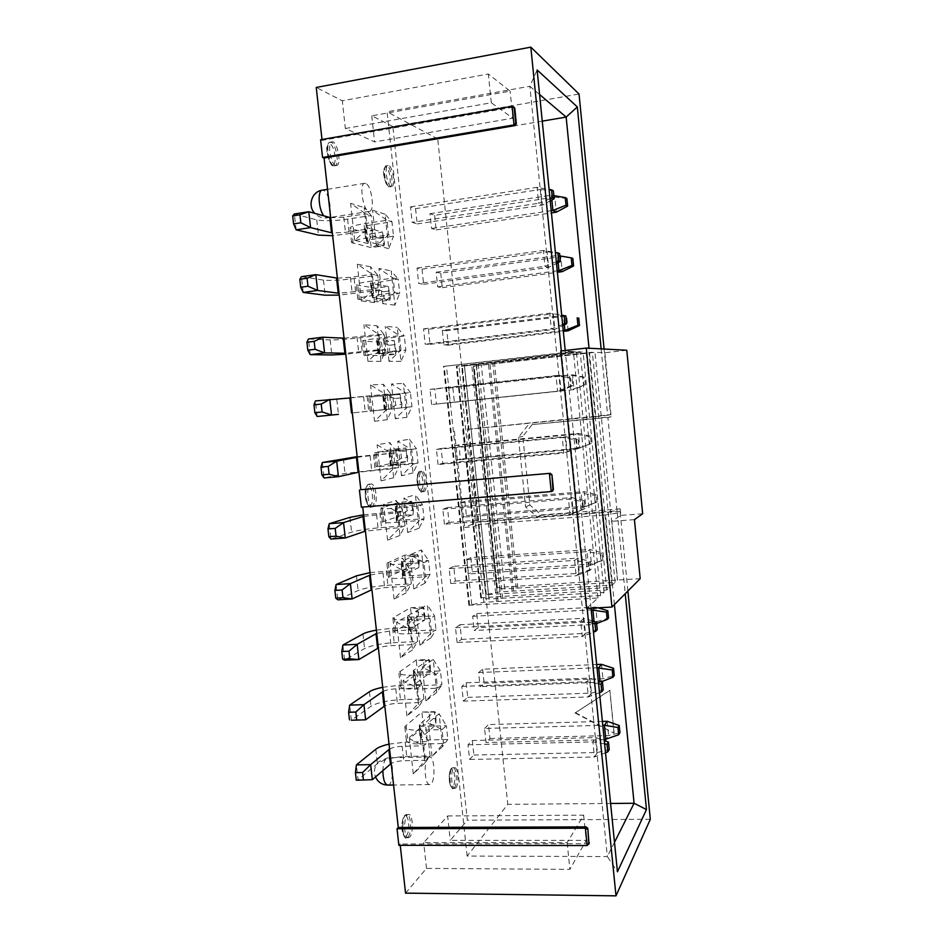 <?xml version="1.0" encoding="UTF-8"?>
<svg xmlns="http://www.w3.org/2000/svg" width="943" height="943" viewBox="0 0 943 943"><rect width="100%" height="100%" fill="white"/><g stroke="black" fill="none" stroke-linecap="round" stroke-linejoin="round"><path stroke-width="0.71" stroke-dasharray="4.71 3.54" d="M586.593 608.435L597.98 598.003L468.871 605.3L483.9 602.282L600.667 595.54L604.074 592.416L489.016 598.982L480.883 597.756L606.738 589.988L609.449 587.501L485.845 594.632L499.99 591.886L611.995 585.167L615.107 582.314L504.682 588.856L497.279 588.161L496.607 587.902L497.303 587.43L640.191 578.66M626.777 350.242L604.876 352.729L594.95 352.34L473.516 366.108L592.357 352.246L461.799 366.214L583.092 351.88L456.447 366.273L580.145 351.763L576.373 351.621L443.516 366.391L573.391 351.503L560.755 351.008M604.876 352.729L611.17 416.794L607.881 417.525L617.064 510.823L620.211 508.866L620.859 515.408L611.818 521.314L617.606 580.028M617.453 580.169L594.95 352.34M497.303 587.43L474.129 366.096M615.107 582.314L592.357 352.246M611.995 585.167L588.915 352.104M485.845 594.632L461.799 366.214M609.449 587.501L586.098 351.998M606.738 589.988L583.092 351.88M481.39 597.426L457.001 366.261M604.074 592.416L580.145 351.763M600.667 595.54L576.373 351.621M468.871 605.3L443.516 366.391M597.98 598.003L573.391 351.503M642.666 513.77L620.859 515.408M620.211 508.866L541.376 514.925L529.848 505.035L522.799 436.373L532.147 424.574L611.17 416.794M634.427 519.64L611.818 521.314M532.147 424.574L607.881 417.525M527.88 425.387L518.414 437.34L525.581 506.91L537.251 516.929L617.064 510.823M537.251 516.929L541.376 514.925M522.799 436.373L518.414 437.34M525.581 506.91L529.848 505.035M627.885 591.037L620.046 511.295L617.288 513.039L625.221 593.701M591.037 608.2L565.222 350.501M601.127 348.875L607.669 415.285L610.545 414.672L604.098 349.028M561.321 350.949L587.159 608.4M391.039 186.466C386.878 185.441 384.06 165.508 388.092 165.438C392.335 164.271 396.06 186.349 391.675 186.537L391.039 186.466M335.625 165.438C330.463 164.117 327.103 142.039 332.054 141.851C337.335 140.413 341.967 165.202 336.51 165.544L335.625 165.438M409.722 837.042L408.354 837.749C403.262 838.327 403.545 813.833 408.602 814.434C412.869 813.833 413.847 833.235 409.722 837.042M455.858 787.876L454.88 788.395C450.754 788.961 450.554 767.189 454.667 767.673C458.192 767.095 459.241 784.812 455.858 787.876M423.926 491.598L423.702 491.633C419.399 492.541 417.537 471.111 421.91 471.241C426.083 470.392 428.098 490.843 423.926 491.598M373.287 506.756L372.956 506.827C367.581 507.864 365.566 483.9 371.023 484.03C376.21 483.04 378.461 505.766 373.287 506.756M467.139 856.055L387.066 111.769L529.86 86.261L607.351 856.574L467.139 856.055L507.782 804.344L610.604 803.46M614.494 842.347L607.351 856.574L617.441 871.78M539.585 94.512L529.86 86.261L537.121 69.947M542.249 121.14L437.717 138.904L468.282 429.277L595.811 416.676L589.033 348.226M614.412 604.581L605.547 514.937L478.325 524.567L507.782 804.344M617.288 513.039L605.547 514.937M595.811 416.676L607.669 415.285M620.046 511.295L477.123 522.198L464.628 527.479L473.009 526.854L478.325 524.567M468.282 429.277L610.545 414.672M477.123 522.198L467.292 428.853M454.408 431.057L464.628 527.479M462.813 430.232L473.009 526.854M650.316 819.314L467.339 820.198L392.854 126.562L579.037 94.029M609.614 690.559L575.089 712.967L613.869 733.135L609.862 690.241L575.089 712.967M575.36 712.625L613.869 733.135M614.093 732.77L609.862 690.241M437.717 138.904L387.066 111.769M428.44 329.26L430.055 344.36L425.175 344.148L423.548 328.883L428.44 329.26L553.293 313.771L554.861 329.331L551.313 328.942L425.175 344.148M422.028 269.132L423.643 284.314L418.68 283.419L417.042 268.06L422.028 269.132L547.058 251.769L548.637 267.435L545.007 266.303L418.68 283.419M415.568 208.651L417.195 223.927L412.15 222.324L410.5 206.882L415.568 208.651L540.787 189.402L542.366 205.15L538.653 203.275L412.15 222.324M472.325 740.538L473.881 755.037L469.59 759.445L468.023 744.793L472.325 740.538L595.917 737.579L597.414 752.502L594.444 757.017L469.59 759.445M466.172 682.791L467.728 697.372L463.355 701.144L461.787 686.41L466.172 682.791L589.941 678.1L591.45 693.117L588.385 696.96L463.355 701.144M457.084 642.513L455.504 627.684L459.972 624.714L461.54 639.378L457.084 642.513L582.303 636.537L580.758 621.26L583.917 618.278L459.972 624.714M449.186 568.617L453.736 566.307L455.316 581.053L450.778 583.528L449.186 568.617L574.629 560.39L577.87 558.103L453.736 566.307M431.635 404.523L430.008 389.341L434.817 389.035L436.42 404.04L431.635 404.523L557.584 391.204L556.005 375.55L559.494 375.397L434.817 389.035M438.059 464.545L436.444 449.446L441.159 448.467L442.75 463.39L438.059 464.545L563.82 453.1L562.252 437.54L565.659 436.668L441.159 448.467M444.436 524.214L442.833 509.208L447.465 507.558L449.045 522.387L444.436 524.214L570.02 514.607L568.464 499.142L571.776 497.562L447.465 507.558M484.561 728.456L488.498 724.566L489.971 738.463L486.046 742.506L484.561 728.456L602.766 725.297M482.651 669.224L484.124 683.192L480.128 686.657L478.631 672.536L482.651 669.224L596.683 664.544M470.84 557.619L472.325 571.753L468.176 574.016L466.667 559.741L470.84 557.619L590.012 549.521L591.473 564.067L588.526 566.319L468.176 574.016M478.242 627.625L474.164 630.49L472.667 616.298L476.757 613.575L478.242 627.625L597.214 621.555L594.349 624.443L474.164 630.49M434.605 215.322L436.161 229.927L431.54 228.465L429.973 213.696L434.605 215.322L554.802 197.111L556.299 212.163M440.735 273.164L442.267 287.686L437.729 286.872L436.173 272.185L440.735 273.164L560.755 256.696L562.24 271.655M442.338 330.345L446.817 330.687L448.349 345.138L443.894 344.949L442.338 330.345L563.065 315.445M456.106 460.125L454.573 445.685L458.899 444.79L460.408 459.076L456.106 460.125L576.786 449.057L575.301 434.193L578.413 433.391L458.899 444.79M464.875 501.358L466.384 515.562L462.153 517.236L460.632 502.867L464.875 501.358L584.224 491.621L585.686 506.25L582.68 507.853L462.153 517.236M452.876 387.903L454.396 402.26L450.011 402.696L448.467 388.174L572.554 374.831L574.039 389.624L450.011 402.696M442.632 746.514L432.024 756.404L443.516 743.497L420.814 744.039C411.384 744.086 406.551 742.801 406.315 740.196L423.301 725.12L435.866 724.766L420.649 738.263C420.767 739.442 422.959 740.019 427.214 739.996L447.854 739.489L446.369 725.733L425.729 726.31C421.462 726.346 419.281 725.804 419.175 724.672L434.452 711.659L421.875 712.048L404.818 726.593C405.042 729.092 409.863 730.295 419.305 730.212L442.019 729.599L446.369 725.733L439.084 713.733L442.632 746.514L447.854 739.489L443.516 743.497L442.019 729.599L428.358 722.786L439.084 713.733M432.024 756.404L428.358 722.786M389.577 749.025C392.677 747.445 396.862 746.538 402.119 746.302L423.784 745.807L428.523 741.587L421.097 728.915L424.833 763.099L430.091 755.932L425.364 760.306L423.784 745.807L409.415 738.782L421.097 728.915M389.035 744.133L405.16 742.153L428.523 741.587L430.091 755.932L406.728 756.416C393.42 757.064 383.648 759.48 377.412 763.665L358.081 779.896L356.395 764.891M424.833 763.099L413.27 773.861L425.364 760.306L403.71 760.73C398.453 760.954 394.28 761.873 391.18 763.5M413.27 773.861L409.415 738.782M436.774 692.386L425.977 700.897L437.54 688.225L414.814 689.062C405.36 689.262 400.551 688.272 400.362 686.091L417.643 673.161L430.22 672.642L414.755 684.229C414.837 685.219 417.018 685.655 421.285 685.561L441.949 684.783L440.464 670.956L419.788 671.805C415.521 671.911 413.34 671.499 413.258 670.567L428.794 659.475L416.205 660.029L398.865 672.418C399.03 674.493 403.84 675.4 413.293 675.164L436.031 674.245L440.464 670.956L433.202 659.416L436.774 692.386L441.949 684.783L437.54 688.225L436.031 674.245L422.299 667.09L433.202 659.416M425.977 700.897L422.299 667.09M383.176 691.337C386.312 689.97 390.52 689.144 395.789 688.85L417.478 688.048L422.311 684.453L414.908 672.288L418.668 706.661L423.879 698.881L419.069 702.629L417.478 688.048L403.026 680.657L414.908 672.288M382.728 687.282L398.913 685.349L422.311 684.453L423.879 698.881L400.48 699.682C387.16 700.46 377.33 702.653 371.012 706.272L351.374 720.228L349.664 705.128M418.668 706.661L406.904 715.937L419.069 702.629L397.392 703.36C392.123 703.631 387.927 704.48 384.791 705.906M406.904 715.937L403.026 680.657M430.88 637.951L419.906 645.083L431.529 632.647L408.767 633.79C399.313 634.144 394.516 633.448 394.386 631.704L411.938 620.93L424.539 620.258L408.814 629.9C408.885 630.69 411.054 631.008 415.321 630.832L436.02 629.783L434.511 615.873L413.812 617.005C409.545 617.182 407.376 616.911 407.317 616.168L423.101 607.009L410.5 607.728L392.877 617.948C392.995 619.586 397.781 620.211 407.246 619.81L430.008 618.584L434.511 615.873L427.297 604.817L430.88 637.951L436.02 629.783L431.529 632.647L430.008 618.584L416.205 611.099L427.297 604.817M419.906 645.083L416.205 611.099M376.752 633.319L389.424 631.067L411.136 629.959L416.052 627.001L408.696 615.355L412.468 649.916L417.631 641.511L412.739 644.623L411.136 629.959L396.614 622.203L408.696 615.355M376.387 630.113L392.618 628.215L416.052 627.001L417.631 641.511L394.209 642.643C380.854 643.539 370.976 645.507 364.576 648.56L344.608 660.194L342.898 645.024M412.468 649.916L400.504 657.684L412.739 644.623L391.027 645.66C385.746 645.99 381.526 646.757 378.367 647.971M400.504 657.684L396.614 622.203M424.963 583.234L413.8 588.962L425.482 576.751L402.696 578.212C393.231 578.731 388.457 578.33 388.375 577.01L406.221 568.429L418.822 567.592L402.85 575.277C402.897 575.867 405.054 576.055 409.333 575.819L430.043 574.476L428.535 560.496L407.812 561.898L401.341 561.462L417.384 554.284L404.771 555.156L386.854 563.183C386.925 564.397 391.699 564.716 401.164 564.162L423.961 562.617L428.535 560.496L421.356 549.91L424.963 583.234L430.043 574.476L425.482 576.751L423.961 562.617L410.087 554.79L421.356 549.91M413.8 588.962L410.087 554.79M370.281 574.971L383.011 572.955L404.759 571.529L409.757 569.218L402.449 558.091L406.244 592.841L411.348 583.8L406.374 586.287L404.759 571.529L390.154 563.395L402.449 558.091M370.021 572.613L409.757 569.218L411.348 583.8L387.891 585.273C374.524 586.298 364.587 588.043 358.092 590.507L337.806 599.819L336.097 584.542M406.244 592.841L394.068 599.088L406.374 586.287L384.638 587.63L371.907 589.705M394.068 599.088L390.154 563.395M419.01 528.221L407.659 532.536L419.411 520.56L396.59 522.328C387.113 523.011 382.363 522.905 382.328 522.033L400.457 515.656L413.081 514.654L396.85 520.359L424.044 518.874L422.523 504.811L395.329 506.474L411.631 501.275L399.007 502.324L380.795 508.124C380.819 508.902 385.569 508.925 395.046 508.206L417.867 506.344L422.523 504.811L415.38 494.721L419.01 528.221L424.044 518.874L419.411 520.56L417.867 506.344L403.922 498.163L415.38 494.721M407.659 532.536L403.922 498.163M363.774 516.293L398.347 512.768L403.427 511.094L396.154 500.497L399.973 535.447L405.03 525.77L399.973 527.609L398.347 512.768L383.66 504.257L396.154 500.497M363.609 514.795L403.427 511.094L405.03 525.77L381.55 527.573C368.147 528.728 358.163 530.249 351.586 532.123L330.969 539.078L329.237 523.707M399.973 535.447L387.597 540.15L399.973 527.609L365.412 531.109M387.597 540.15L383.66 504.257M413.022 472.903L401.482 475.779L413.293 464.05L376.245 466.75L394.681 462.612L407.317 461.445L390.815 465.147L418.008 462.966L416.488 448.833L389.282 451.19L405.855 447.996L393.207 449.21L374.701 452.77L416.488 448.833L409.38 439.214L413.022 472.903L418.008 462.966L413.293 464.05L411.749 449.764L397.734 441.218L409.38 439.214M401.482 475.779L397.734 441.218M357.232 457.261L397.062 452.652L389.836 442.585L393.667 477.736L398.677 467.41L393.526 468.588L391.899 453.666L377.129 444.766L389.836 442.585M357.161 456.636L397.062 452.652L398.677 467.41L345.032 473.41L324.086 477.96L322.353 462.506M393.667 477.736L381.09 480.883L393.526 468.588L358.882 472.172M381.09 480.883L377.129 444.766M406.999 417.289L395.282 418.716L407.152 407.223L370.127 411.172L411.95 406.751L410.417 392.536L383.212 395.6L400.044 394.433L368.583 397.109L410.417 392.536L403.333 383.424L406.999 417.289L411.95 406.751L407.152 407.223L405.596 392.854L391.498 383.966L403.333 383.424M395.282 418.716L391.498 383.966M350.655 397.899L390.661 393.868L383.471 384.343L387.337 419.694L392.276 408.708L387.054 409.238L385.416 394.221L370.552 384.933L383.471 384.343M317.166 416.488L315.422 400.94L390.661 393.868L392.276 408.708L352.317 412.928L387.054 409.238L374.536 421.262L370.552 384.933M387.337 419.694L374.536 421.262M400.952 361.369L389.035 361.334L400.975 350.089L363.986 355.287L383.011 355.688L395.683 354.179L378.65 353.814L405.844 350.218L404.299 335.932L377.106 339.704L394.209 340.588L381.538 342.144L362.43 341.154C362.301 340.576 366.992 339.68 376.493 338.466L399.408 335.637L404.299 335.932L397.262 327.315L400.952 361.369L405.844 350.218L400.975 350.089L399.408 335.637L385.239 326.384L397.262 327.315M389.035 361.334L385.239 326.384M344.03 338.183L378.886 334.435L384.225 334.741L377.082 325.759L380.96 361.322L385.852 349.676L380.536 349.535L378.886 334.435L363.939 324.757L377.082 325.759M310.212 354.639L308.444 338.997L330.144 339.928C337.005 340.01 347.165 339.256 360.65 337.665L384.225 334.741L385.852 349.676L345.798 354.191M380.96 361.322L367.959 361.287L380.536 349.535L345.704 353.26M367.959 361.287L363.939 324.757M394.869 305.143L382.764 303.634L394.752 292.625L371.825 295.701C362.312 297.045 357.645 298.165 357.81 299.096L377.141 301.807L389.824 300.133L372.52 297.693L399.714 293.379L398.158 279.01L370.964 283.513L388.339 286.472L375.656 288.193L356.242 284.892C356.065 283.843 360.733 282.641 370.245 281.262L393.184 278.102L398.158 279.01L391.168 270.9L394.869 305.143L399.714 293.379L394.752 292.625L393.184 278.102L378.933 268.484L391.168 270.9M382.764 303.634L378.933 268.484M337.37 278.126L350.431 277.336L372.32 274.283L377.754 275.285L370.646 266.845L374.548 302.609L379.392 290.303L373.982 289.477L372.32 274.283L357.291 264.217L370.646 266.845M303.198 292.424L301.43 276.688L323.473 280.106C330.415 280.802 340.635 280.283 354.144 278.562L377.754 275.285L379.392 290.303L339.256 295.112M374.548 302.609L361.334 300.958L373.982 289.477L339.056 293.285M361.334 300.958L357.291 264.217M388.752 248.61L376.446 245.604L388.504 234.854L365.542 238.261C356.03 239.758 351.374 241.208 351.586 242.599L371.236 247.644L383.931 245.793L366.356 241.267C366.273 240.642 368.371 239.993 372.674 239.31L393.537 236.221L391.982 221.782L371.106 224.941C366.803 225.636 364.705 226.32 364.788 227.004L382.445 232.061L369.739 233.947L350.018 228.312C349.794 226.803 354.438 225.283 363.963 223.727L386.925 220.238L391.982 221.782L385.027 214.179L388.752 248.61L393.537 236.221L388.504 234.854L386.925 220.238L372.603 210.254L385.027 214.179M376.446 245.604L372.603 210.254M330.675 217.715L343.806 217.185L365.719 213.79L371.236 215.476L364.175 207.601L368.1 243.565L372.886 230.575L367.381 229.066L365.719 213.79L350.607 203.323L364.175 207.601M296.149 229.821L294.369 213.99L316.765 219.919C323.791 221.24 334.07 220.968 347.602 219.106L371.236 215.476L372.886 230.575L332.667 235.703M368.1 243.565L354.662 240.288L367.381 229.066L345.48 232.367L332.36 232.968M354.662 240.288L350.607 203.323M392.854 126.562L371.766 115.8L510.128 91.141L488.333 74.002L342.309 100.771L316.235 87.463M345.35 128.496L491.291 102.763L512.862 118.17L374.595 141.922L345.35 128.496L342.309 100.771M371.766 115.8L374.595 141.922M512.862 118.17L510.128 91.141M491.291 102.763L488.333 74.002M405.549 893.139L426.507 868.409L569.89 869.375L586.216 840.354L450.271 840.354L467.339 820.198M447.63 815.966L583.658 815.165L567.156 842.7L423.678 842.629L447.63 815.966L450.271 840.354M426.507 868.409L423.678 842.629M567.156 842.7L569.89 869.375M583.658 815.165L586.216 840.354M321.999 139.493L322.105 140.377L513.746 107.089M552.374 491.15L362.749 507.063M588.986 843.679L400.103 843.997L400.245 845.317M322.105 140.377L320.596 139.741M361.358 507.181L362.725 506.78M398.865 845.317L400.103 843.997M365.636 183.402L364.717 183.296C358.529 183.579 363.574 213.047 369.479 211.326C375.137 211.161 371.542 184.934 365.636 183.402M428.216 757.524C423.36 761.201 424.68 785.366 429.713 784.541C435.572 785.024 435.301 756.18 429.489 756.934L428.216 757.524M430.055 344.36L554.861 329.331L562.735 325.606M562.617 324.451L551.313 328.942L549.722 313.194L561.686 315.21M423.548 328.883L549.722 313.194L561.686 315.233M423.643 284.314L548.637 267.435L556.5 263.439M556.335 261.777L545.007 266.303L543.404 250.461L547.058 251.769L559.623 253.573M417.042 268.06L543.404 250.461L555.403 252.5M417.195 223.927L542.366 205.15L550.24 200.883M550.017 198.725L538.653 203.275L537.05 187.339L540.787 189.402L553.352 190.84M410.5 206.882L537.05 187.339L549.085 189.39M473.881 755.037L597.414 752.502L609.213 749.614M605.512 752.726L594.444 757.017L592.911 741.917L595.917 737.579L604.298 740.597M468.023 744.793L592.911 741.917L604.628 743.897M467.728 697.372L591.45 693.117L603.237 689.852M599.5 692.645L588.385 696.96L586.852 681.765L589.941 678.1L598.322 680.905M461.787 686.41L586.852 681.765L598.605 683.746M455.504 627.684L580.758 621.26L592.546 623.252M592.31 620.859L583.917 618.278L585.438 633.39L582.303 636.537L593.442 632.199M461.54 639.378L585.438 633.39L597.237 629.747M589.646 570.48L576.173 575.76L574.629 560.39L588.88 562.794L589.646 570.48L591.19 569.277L590.424 561.627L577.87 558.103L579.391 573.297L576.173 575.76L450.778 583.528M455.316 581.053L579.391 573.297L591.19 569.277M430.008 389.341L556.005 375.55L570.385 378.002L571.175 385.828L557.584 391.204L561.05 390.874L559.494 375.397L570.385 378.002M436.42 404.04L561.05 390.874L572.837 385.687L572.059 377.907M436.444 449.446L562.252 437.54L576.586 439.968L577.364 447.748L563.82 453.1L567.203 452.039L565.659 436.668L578.212 439.521L576.586 439.968M442.75 463.39L567.203 452.039L578.99 447.253L578.212 439.521M442.833 509.208L568.464 499.142L582.75 501.57L583.528 509.303L570.02 514.607L573.32 512.851L571.776 497.562L584.342 500.757L582.75 501.57M449.045 522.387L573.32 512.851L585.108 508.442L584.342 500.757M602.377 721.407L488.498 724.566M607.174 721.277L608.612 735.575L605.877 739.701M489.971 738.463L608.612 735.575L619.952 732.699M604.215 739.736L486.046 742.506M601.493 664.344L602.931 678.724L600.125 682.237L480.128 686.657M484.124 683.192L602.931 678.724L614.27 675.518M601.127 681.848L600.125 682.237L600.054 681.483M478.631 672.536L597.002 667.762M472.325 571.753L591.473 564.067L602.813 560.166L602.082 552.857L590.012 549.521L587.053 551.62L588.526 566.319L602.813 560.166M466.667 559.741L587.053 551.62L600.667 553.918L601.398 561.274M596.613 623.547L594.349 624.443L594.043 621.402M472.667 616.298L591.214 609.909M594.821 607.987L595.764 607.103L476.757 613.575M598.121 607.811L595.764 607.103L597.214 621.555L608.553 618.007M436.161 229.927L551.443 212.882M551.219 210.702L431.54 228.465M551.867 199.999L551.384 195.236L554.802 197.111L566.884 198.537M429.973 213.696L551.384 195.236L553.836 195.649M442.267 287.686L557.396 272.303M557.242 270.853L437.729 286.872M558.126 262.602L557.419 255.494L572.837 258.441M436.173 272.185L557.419 255.494L559.859 255.907M568.158 330.804L566.672 315.929L446.817 330.687M448.349 345.138L563.313 331.382M563.23 330.651L443.894 344.949M564.362 324.84L563.419 315.504M454.573 445.685L575.301 434.193L588.998 436.515L589.74 443.953L576.786 449.057L591.214 443.493L590.483 436.102L588.998 436.515M590.483 436.102L578.413 433.391L579.874 448.102L460.408 459.076M466.384 515.562L585.686 506.25L597.037 501.994L596.306 494.651L584.224 491.621L581.194 493.071L582.68 507.853L597.037 501.994M460.632 502.867L581.194 493.071L594.856 495.381L595.587 502.784M454.396 402.26L574.039 389.624L585.367 384.661L584.636 377.224L572.554 374.831L569.372 374.972L570.869 389.919L585.367 384.661M448.467 388.174L569.372 374.972L583.116 377.306L583.858 384.779M372.332 779.684L356.277 780.226M590.424 561.627L588.88 562.794M571.175 385.828L572.837 385.687M577.364 447.748L578.99 447.253M583.528 509.303L585.108 508.442M602.082 552.857L600.667 553.918M589.74 443.953L591.214 443.493M596.306 494.651L594.856 495.381M584.636 377.224L583.116 377.306M384.532 243.872L383.931 245.793L382.445 232.061L384.532 243.872L378.226 244.791L377.483 238.001L383.789 237.07M377.483 238.001L369.739 233.947L371.236 247.644L378.226 244.791M390.367 297.705L389.824 300.133L388.339 286.472L390.367 297.705L384.072 298.542L383.329 291.788L389.624 290.939M383.329 291.788L375.656 288.193L377.141 301.807L384.072 298.542M396.166 351.267L395.683 354.179L394.209 340.588L396.166 351.267L389.883 352.022L389.153 345.291L395.435 344.537M389.153 345.291L381.538 342.144L383.011 355.688L389.883 352.022M401.942 404.547L401.518 407.954L400.044 394.433L401.942 404.547L395.659 405.219L394.94 398.524L401.211 397.852M394.94 398.524L387.384 395.812L388.858 409.297L395.659 405.219M407.682 457.555L407.317 461.445L405.855 447.996L407.682 457.555L401.412 458.133L400.692 451.485L406.963 450.884M400.692 451.485L393.207 449.21L394.681 462.612L401.412 458.133M413.399 510.281L413.081 514.654L411.631 501.275L413.399 510.281L407.14 510.788L406.421 504.163L412.68 503.656M406.421 504.163L399.007 502.324L400.457 515.656L407.14 510.788M419.093 562.747L418.822 567.592L417.384 554.284L418.374 556.146L419.093 562.747L412.834 563.16L412.115 556.582L418.374 556.146M412.115 556.582L404.771 555.156L406.221 568.429L412.834 563.16M424.751 614.93L424.539 620.258L423.101 607.009L424.032 608.376L424.751 614.93L418.492 615.272L417.784 608.73L424.032 608.376M417.784 608.73L410.5 607.728L411.938 620.93L418.492 615.272M430.373 666.854L430.22 672.642L428.794 659.475L429.666 660.336L430.373 666.854L424.138 667.125L423.431 660.607L429.666 660.336M423.431 660.607L416.205 660.029L417.643 673.161L424.138 667.125M435.972 718.519L435.866 724.766L434.452 711.659L435.277 712.024L435.972 718.519L429.737 718.696L429.03 712.213L435.277 712.024M429.03 712.213L421.875 712.048L423.301 725.12L429.737 718.696M496.725 587.784L473.516 366.108M497.279 588.161L474.011 365.967M504.682 588.856L481.319 364.906M516.175 588.314L492.847 363.574M517.837 588.149L494.533 363.385M513.57 591.002L489.912 363.397M512.096 591.025L488.45 363.585M499.99 591.886L476.262 364.941M488.391 593.76L464.439 366.061M486.34 594.314L462.329 366.214M480.883 597.756L456.447 366.273M481.413 598.168L456.931 366.132M489.016 598.982L464.416 365.024M500.969 598.44L476.415 363.621M502.702 598.275L478.172 363.432M498.034 601.398L473.127 363.444M496.513 601.41L471.594 363.633M483.9 602.282L458.887 365.059M471.712 604.286L446.463 366.226M469.543 604.876L444.224 366.379M389.412 186.726L390.048 186.797C394.445 186.596 390.708 164.53 386.453 165.697C382.422 165.779 385.227 185.712 389.412 186.726M333.822 165.744L334.718 165.838C340.187 165.496 335.543 140.731 330.25 142.157C325.276 142.358 328.635 164.424 333.822 165.744M407.954 837.042C412.091 833.235 411.113 813.844 406.834 814.446C401.753 813.833 401.459 838.327 406.574 837.749L407.954 837.042M454.255 787.9C457.65 784.835 456.589 767.13 453.064 767.708C448.927 767.225 449.127 788.973 453.265 788.407L454.255 787.9M422.311 491.727C426.495 490.973 424.468 470.533 420.295 471.394C415.898 471.252 417.773 492.67 422.075 491.774L422.311 491.727M371.495 506.91C376.693 505.908 374.442 483.193 369.243 484.183C363.75 484.065 365.778 508.006 371.165 506.969L371.495 506.91M388.044 185.594C384.001 184.18 381.986 165.52 386.076 167.324C390.096 168.927 392.064 187.197 388.044 185.594M332.301 164.483C327.233 162.691 324.911 141.756 330.038 144.008C335.083 146.035 337.335 166.475 332.301 164.483M406.468 835.651C402.26 840.237 400.091 820.646 404.347 816.485C408.531 812.182 410.653 831.337 406.468 835.651M452.911 786.674C449.528 790.352 447.63 772.777 451.049 769.441C454.42 765.975 456.271 783.209 452.911 786.674M420.955 490.549C417.254 491.763 415.297 473.657 419.046 472.808C422.723 471.806 424.633 489.547 420.955 490.549M369.998 505.589C365.365 507.086 363.126 486.836 367.805 485.775C372.414 484.537 374.595 504.316 369.998 505.589M512.108 106.3L513.11 107.066M552.103 491.197L551.231 491.562M587.937 844.162L587.171 845.541M323.862 215.888L327.186 217.88C333.28 217.644 329.614 191.7 323.26 190.262L322.27 190.18M387.762 785.106C394.08 785.578 394.021 757.017 387.738 757.783L386.359 758.361C384.308 760.412 383.141 764.478 382.882 770.561M343.806 217.185L345.48 232.367M347.602 219.106L349.252 234.123M365.542 238.261L363.963 223.727M372.674 239.31L371.106 224.941M350.431 277.336L352.093 292.436M354.144 278.562L355.782 293.485M371.825 295.701L370.245 281.262M378.862 296.173L377.306 281.874M357.02 337.146L358.682 352.163M360.65 337.665L362.277 352.517M378.06 352.835L376.493 338.466M385.027 352.706L383.471 338.49M363.574 396.614L365.224 411.537M367.11 396.449L368.737 411.195M384.272 409.639L382.717 395.353M391.145 408.944L389.612 394.799M370.092 455.728L371.731 470.581M373.546 454.88L375.161 469.555M390.449 466.137L388.893 451.933M397.239 464.875L395.706 450.813M376.575 514.513L378.202 529.271M379.935 512.992L381.55 527.573M396.59 522.328L395.046 508.206M403.298 520.489L401.777 506.509M383.011 572.955L384.638 587.63M386.3 570.763L387.891 585.273M402.696 578.212L401.164 564.162M409.333 575.819L407.812 561.898M389.424 631.067L391.027 645.66M392.618 628.215L394.209 642.643M408.767 633.79L407.246 619.81M415.321 630.832L413.812 617.005M395.789 688.85L397.392 703.36M398.913 685.349L400.48 699.682M414.814 689.062L413.293 675.164M421.285 685.561L419.788 671.805M402.119 746.302L403.71 760.73M405.16 742.153L406.728 756.416M420.814 744.039L419.305 730.212M427.214 739.996L425.729 726.31M316.765 219.919L318.451 235.113M353.177 243.353L351.609 229.149M367.016 241.608L365.471 227.369M323.473 280.106L325.158 295.206M359.354 299.556L357.798 285.423M373.169 297.894L371.625 283.749M330.144 339.928L331.818 354.957M365.495 355.44L363.951 341.39M379.286 353.884L377.754 339.81M336.781 399.419L338.454 414.354M371.601 411.03L370.069 397.05M385.369 409.568L383.836 395.577M343.382 458.557L345.032 473.41M377.671 466.314L376.151 452.404M391.416 464.958L389.895 451.037M349.936 517.365L351.586 532.123M383.718 521.302L382.198 507.475M397.439 520.041L395.919 506.191M356.466 575.831L358.092 590.507M389.73 575.996L388.221 562.24M403.415 574.841L401.918 561.061M362.949 633.967L364.576 648.56M395.706 630.395L394.209 616.71M409.368 629.335L407.871 615.626M369.397 691.761L371.012 706.272M401.659 684.512L400.162 670.897M415.297 683.545L413.8 669.907M375.797 749.237L377.412 763.665M407.576 738.334L406.091 724.802M421.179 737.461L419.706 723.906M496.607 587.902L473.374 366.096M480.741 597.886L456.294 366.261M388.092 165.438L386.453 165.697L383.978 168.773C381.809 173.288 387.479 189.083 388.728 186.62L391.675 186.537M332.054 141.851L330.25 142.157C329.19 141.98 328.211 143.147 327.304 145.658C324.816 150.055 330.91 167.63 333.068 165.626L336.51 165.544M408.602 814.434L404.523 815.624C402.567 817.428 401.246 826.657 401.989 829.699C403.639 836.465 405.172 839.14 406.574 837.749L408.354 837.749M454.667 767.673L453.064 767.708C452.428 767.791 448.774 767.496 449.245 781.016C450.707 787.275 452.051 789.739 453.265 788.407L454.88 788.395M421.91 471.241L420.295 471.394C420.389 472.844 418.044 466.903 416.924 481.908C418.621 489.865 420.342 493.154 422.075 491.774L423.702 491.633M371.023 484.03L369.243 484.183C368.289 485.185 368.937 482.026 365.625 488.297C363.173 502.69 370.682 509.126 371.165 506.969L372.956 506.827M364.717 183.296L327.527 189.319M369.479 211.326L330.628 217.35M329.685 217.491L327.186 217.88C322.365 218.481 318.215 216.973 314.762 213.377M429.489 756.934L387.738 757.783L378.662 761.638C374.536 766.117 373.487 771.209 375.503 776.938M429.713 784.541L393.561 785.024M351.586 242.599L350.018 228.312M366.356 241.267L364.788 227.004M357.81 299.096L356.242 284.892M372.52 297.693L370.964 283.513M363.986 355.287L362.43 341.154M378.65 353.814L377.106 339.704M370.127 411.172L368.583 397.109M384.744 409.639L383.212 395.6M376.245 466.75L374.701 452.77M390.815 465.147L389.282 451.19M382.328 522.033L380.795 508.124M396.85 520.359L395.329 506.474M388.375 577.01L386.854 563.183M402.85 575.277L401.341 561.462M394.386 631.704L392.877 617.948M408.814 629.9L407.317 616.168M400.362 686.091L398.865 672.418M414.755 684.229L413.258 670.567M406.315 740.196L404.818 726.593M420.649 738.263L419.175 724.672"/><path stroke-width="1.41" d="M640.191 578.66L611.948 607.056L586.593 608.435L560.755 351.008L586.275 348.073L626.777 350.242L642.666 513.77L634.427 519.64L640.191 578.66M611.948 607.056L586.275 348.073M587.159 608.4L616.003 895.85L650.316 819.314L627.885 591.037M625.221 593.701L646.474 809.565L617.441 871.78L591.037 608.2M565.222 350.501L537.121 69.947L577.316 106.936L601.127 348.875M604.098 349.028L579.037 94.029L530.826 47.15L561.321 350.949M646.474 809.565L634.085 803.259L614.494 842.347M539.585 94.512L566.154 117.085L577.316 106.936M589.033 348.226L566.154 117.085L542.249 121.14M610.604 803.46L634.085 803.259L614.412 604.581M321.999 139.493L316.235 87.463L530.826 47.15M616.003 895.85L405.549 893.139L400.245 845.317M513.746 107.089L514.795 108.386L516.351 123.745L514.996 125.596L324.062 158.035L360.827 489.7L550.288 473.303L551.95 474.718L553.447 489.535L552.374 491.15M362.749 507.063L398.276 827.482L586.181 826.893L587.819 828.367L588.986 843.679M322.553 157.457L320.596 139.741L512.108 106.3L514.183 107.938L515.75 123.321L513.994 124.889L322.553 157.457L324.062 158.035M360.827 489.7L550.288 473.303M551.95 474.718L552.928 489.759L551.231 491.562L361.358 507.181L359.448 490.054M398.276 827.482L397.027 828.756L585.414 828.213L586.181 826.893M587.819 828.367L588.821 843.502L587.171 845.541L398.865 845.317L397.027 828.756M587.359 829.168L585.414 828.213L587.171 845.541M551.419 474.907L549.404 473.634L551.231 491.562M602.766 725.297L604.439 725.25L607.174 721.277L602.377 721.407M618.655 734.75L619.952 732.699L619.245 725.521L617.936 727.524L618.655 734.75L604.215 739.736M605.877 739.701L604.439 725.25L617.936 727.524M600.054 681.483L598.675 667.703L601.493 664.344L596.683 664.544M597.002 667.762L612.219 669.99L612.938 677.251L614.27 675.518L613.551 668.292L601.493 664.344M594.043 621.402L592.888 609.826L594.821 607.987M591.214 609.909L606.455 612.125L607.186 619.433L608.553 618.007L607.834 610.734L606.455 612.125M551.443 212.882L556.299 212.163L552.904 210.454L551.219 210.702M556.299 212.163L567.627 206.093L566.884 198.537L565.246 197.594L566 205.209L552.904 210.454L551.867 199.999M557.396 272.303L562.24 271.655L557.242 270.853M562.24 271.655L573.58 265.961L572.837 258.441L571.234 257.852L571.988 265.419L558.928 270.629L558.126 262.602M563.313 331.382L568.158 330.804L563.23 330.651M577.187 317.756L577.941 325.276L564.916 330.451L564.362 324.84M292.684 215.9L293.591 223.904L300.852 222.784L299.957 214.756L292.684 215.9L294.369 213.99L308.785 211.727L330.675 217.715M332.36 232.968L310.565 227.617L296.149 229.821L318.451 235.113L332.667 235.703M299.827 279.281L300.723 287.238L307.984 286.224L307.088 278.256L299.827 279.281L301.43 276.688L315.822 274.649L337.37 278.126M339.056 293.285L317.591 290.444L303.198 292.424L325.158 295.206L339.256 295.112M306.923 342.262L307.819 350.171L315.068 349.287L314.172 341.366L306.923 342.262L308.444 338.997L322.824 337.205L344.03 338.183M345.704 353.26L324.581 352.894L310.212 354.639L331.818 354.957L345.798 354.191M313.984 404.865L314.868 412.728L322.105 411.961L321.221 404.087L313.984 404.865L315.422 400.94L350.655 397.899M338.454 414.354L317.166 416.488L338.454 414.354M357.161 456.636L322.353 462.506L336.686 461.162L357.232 457.261M358.882 472.172L338.431 476.675L324.086 477.96L321.869 474.907L329.107 474.246L338.431 476.675L336.686 461.162L328.223 466.42L320.997 467.091L321.869 474.907M363.609 514.795L349.936 517.365L329.237 523.707L343.558 522.587L363.774 516.293M365.412 531.109L345.291 538.005L330.969 539.078L328.836 536.708L336.062 536.166L345.291 538.005L343.558 522.587L335.189 528.386L327.964 528.94L328.836 536.708M370.021 572.613L356.466 575.831L336.097 584.542L350.395 583.634L370.281 574.971M371.907 589.705L352.104 598.958L337.806 599.819L335.755 598.133L342.969 597.709L352.104 598.958L350.395 583.634L342.097 589.976L334.895 590.424L335.755 598.133M376.387 630.113C370.092 631.28 365.613 632.553 362.949 633.967L342.898 645.024L357.185 644.328L376.752 633.319M378.367 647.971L358.882 659.558L344.608 660.194L342.639 659.204L349.841 658.874L358.882 659.558L357.185 644.328L348.981 651.189L341.779 651.53L342.639 659.204M382.728 687.282C376.469 688.579 372.014 690.064 369.397 691.761L349.664 705.128L363.939 704.657L383.176 691.337M384.791 705.906L365.625 719.804L351.374 720.228L365.625 719.804L363.939 704.657L355.817 712.036L348.615 712.271L349.476 719.898M389.035 744.133C382.799 745.548 378.391 747.257 375.797 749.237L356.395 764.891L370.646 764.632L389.577 749.025M391.18 763.5L372.332 779.684L370.646 764.632L362.607 772.529L355.428 772.647L356.277 780.226L372.332 779.684M561.686 315.233L564.15 315.646L564.94 323.532L566.637 323.755L565.859 315.929L561.686 315.21M566.637 323.755L562.735 325.606M564.94 323.532L562.617 324.451M565.859 315.929L564.15 315.646M560.413 261.447L559.623 253.573L557.867 252.924L558.669 260.846L560.413 261.447L556.5 263.439M558.669 260.846L556.335 261.777M555.403 252.5L557.867 252.924M554.142 198.761L553.352 190.84L551.561 189.814L552.35 197.782L554.142 198.761L550.24 200.883M552.35 197.782L550.017 198.725M549.085 189.39L551.561 189.814M604.628 743.897L607.033 744.298L607.799 751.854L609.213 749.614L608.471 742.106L604.298 740.597M607.799 751.854L605.512 752.726M608.471 742.106L607.033 744.298M598.605 683.746L601.021 684.158L601.775 691.749L603.237 689.852L602.483 682.296L598.322 680.905M601.775 691.749L599.5 692.645M602.483 682.296L601.021 684.158M592.546 623.252L594.962 623.653L595.728 631.303L593.442 632.199M595.728 631.303L597.237 629.747L596.471 622.144L594.962 623.653M596.471 622.144L592.31 620.859M619.245 725.521L607.174 721.277M612.938 677.251L601.127 681.848M613.551 668.292L612.219 669.99M607.186 619.433L596.613 623.547M607.834 610.734L598.121 607.811M566 205.209L567.627 206.093M565.246 197.594L553.836 195.649M571.988 265.419L573.58 265.961M571.234 257.852L559.859 255.907M568.158 330.804L579.497 325.476L578.754 318.003M577.941 325.276L579.497 325.476M299.957 214.756L308.785 211.727L310.565 227.617L300.852 222.784M293.591 223.904L296.149 229.821M307.088 278.256L315.822 274.649L317.591 290.444L307.984 286.224M300.723 287.238L303.198 292.424M314.172 341.366L322.824 337.205L324.581 352.894L315.068 349.287M307.819 350.171L310.212 354.639M321.221 404.087L329.779 399.372L331.523 414.967L322.105 411.961M314.868 412.728L317.166 416.488M322.353 462.506L320.997 467.091M329.237 523.707L327.964 528.94M336.097 584.542L334.895 590.424M342.898 645.024L341.779 651.53M349.664 705.128L348.615 712.271M356.395 764.891L355.428 772.647M329.107 474.246L328.223 466.42M336.062 536.166L335.189 528.386M342.969 597.709L342.097 589.976M349.841 658.874L348.981 651.189M356.666 719.674L355.817 712.036M363.456 780.12L362.607 772.529M514.795 108.386L514.183 107.938M515.75 123.321L516.351 123.745M514.996 125.596L513.994 124.889L512.108 106.3M588.821 843.502L589.269 842.688M327.527 189.319L322.27 190.18C317.355 190.274 318.557 209.688 323.862 215.888M382.882 770.561C383.023 779.354 384.65 784.199 387.762 785.106L393.561 785.024M329.826 217.538L331.523 232.815M336.545 278.032L338.219 293.214M343.205 338.172L344.879 353.271M349.841 397.958L351.503 412.963M356.43 457.402L358.092 472.325M362.984 516.505L364.635 531.345M369.503 575.265L371.141 590.012M375.986 633.684L377.613 648.348M382.422 691.773L384.037 706.354M388.834 749.532L390.437 764.03M589.198 843.29L588.621 844.339M552.728 490.997L551.879 491.35M514.406 107.502L513.57 106.877M330.628 217.35L329.685 217.491M322.27 190.18C311.862 191.429 307.277 205.751 314.762 213.377M375.503 776.938C377.966 782.183 382.056 784.906 387.762 785.106"/></g></svg>
